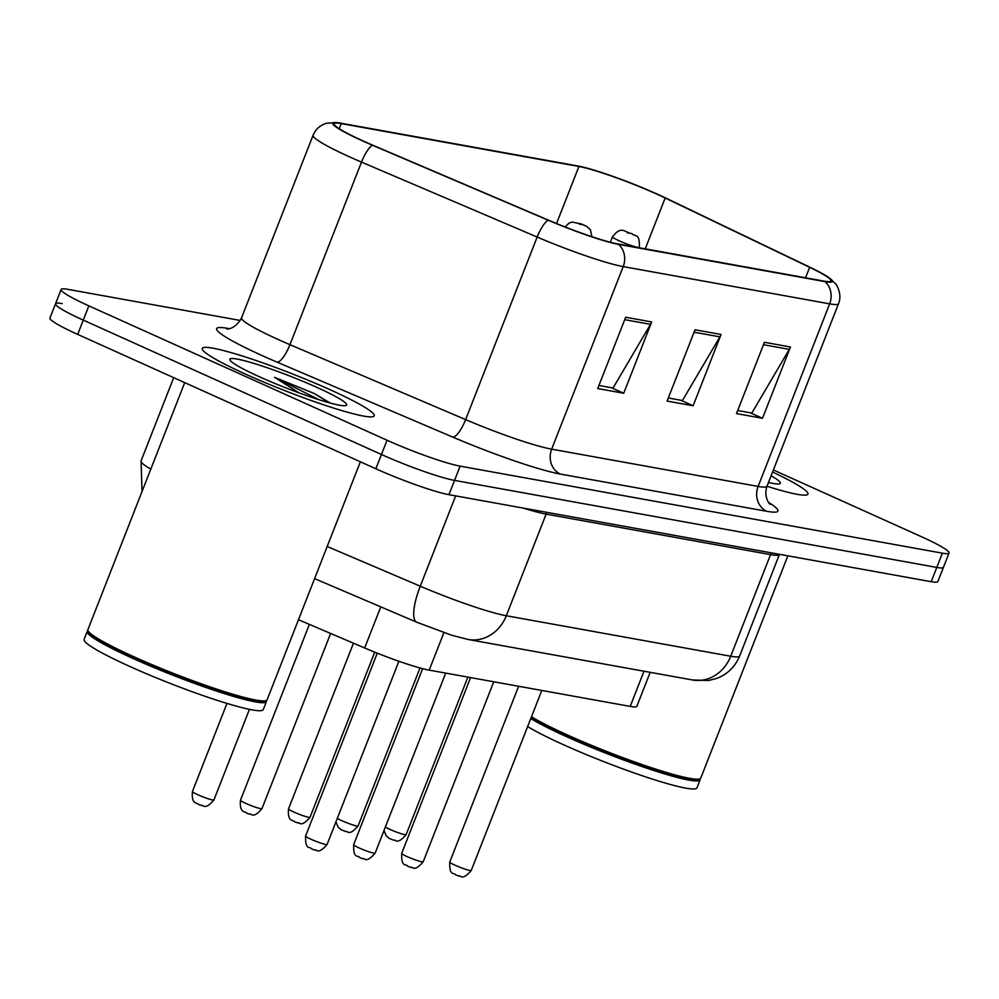 <?xml version="1.0" encoding="UTF-8"?>
<svg xmlns="http://www.w3.org/2000/svg" width="999" height="999" viewBox="0 0 999 999"><rect width="100%" height="100%" fill="white"/><g stroke="black" fill="none" stroke-linecap="round" stroke-linejoin="round"><path stroke-width="1.5" d="M650.174 672.339L636.875 706.256A57.73 5.732 -158.6 0 1 630.207 706.405L429.195 670.129A57.73 5.732 -158.6 0 1 364.672 647.976L298.476 619.73M246.616 374.613A92.37 9.178 21.4 0 0 374.25 415.834A92.37 9.178 21.4 0 0 329.882 389.635A92.37 9.178 21.4 0 0 202.248 348.426A92.37 9.178 21.4 0 0 246.616 374.613A92.37 9.178 21.4 0 0 374.25 415.834A92.37 9.178 21.4 0 0 329.882 389.635A92.37 9.178 21.4 0 0 202.248 348.426A92.37 9.178 21.4 0 0 246.616 374.613M766.995 486.238A92.37 9.178 21.4 0 0 807.929 494.093A92.37 9.178 21.4 0 0 772.564 472.04A92.37 9.178 21.4 0 1 807.929 494.093A92.37 9.178 21.4 0 1 766.995 486.238M363.711 141.221A61.576 6.119 -158.6 0 1 334.128 123.764A61.576 6.119 -158.6 0 1 341.246 123.601L578.908 166.483A61.576 6.119 -158.6 0 1 665.172 197.989L809.652 267.307A61.576 6.119 -158.6 0 1 830.931 280.919A61.576 6.119 -158.6 0 1 823.813 281.081L617.357 243.818A61.576 6.119 -158.6 0 1 548.526 220.192L372.852 145.23A61.576 6.119 -158.6 0 1 363.711 141.221M363.024 141.096A63.124 6.269 21.4 0 0 372.39 145.205L548.064 220.167A63.124 6.269 21.4 0 0 618.606 244.393L825.062 281.643A63.124 6.269 21.4 0 0 829.595 278.084A63.124 6.269 21.4 0 0 810.551 267.532L666.071 198.202A63.124 6.269 21.4 0 0 577.647 165.921L339.997 123.039A63.124 6.269 21.4 0 0 337.025 122.602A63.124 6.269 21.4 0 0 363.024 141.096M62.213 303.596A57.73 5.732 21.4 0 0 55.544 303.758L49.95 318.019A57.73 5.732 21.4 0 0 77.685 334.39L375.849 468.768A57.73 5.732 21.4 0 0 448.951 494.68L931.205 581.705L936.787 567.432A57.73 5.732 21.4 0 0 943.456 567.282A57.73 5.732 21.4 0 1 936.787 567.432L454.545 480.407L936.787 567.432L942.382 553.171A57.73 5.732 21.4 0 0 949.05 553.021A57.73 5.732 21.4 0 0 921.315 536.65L773.376 469.98M375.849 468.768L381.443 454.495A57.73 5.732 21.4 0 0 454.545 480.407A57.73 5.732 21.4 0 1 381.443 454.495L83.267 320.117L381.443 454.495L387.038 440.234A57.73 5.732 21.4 0 0 460.127 466.146L942.382 553.171M55.544 303.758A57.73 5.732 21.4 0 0 83.267 320.117A57.73 5.732 21.4 0 1 55.544 303.758L61.126 289.485A57.73 5.732 21.4 0 0 88.861 305.856L387.038 440.234M240.26 320.454L67.795 289.335A57.73 5.732 21.4 0 0 61.126 289.485M651.673 321.94L623.726 393.256L597.714 388.561L625.661 317.245L651.673 321.94A15.397 13.686 -79.8 0 1 650.511 324.325L624.7 319.668M790.459 346.978L762.499 418.294L736.488 413.598L764.435 342.282L790.459 346.978A15.397 13.686 -79.8 0 1 789.297 349.375L763.486 344.717M721.066 334.465L693.119 405.781L667.095 401.086L695.042 329.77L721.066 334.465A15.397 13.686 -79.8 0 1 719.904 336.85L694.093 332.192M693.119 405.781L680.868 400.249M668.306 397.989L682.442 400.537L719.904 336.85M762.499 418.294L750.249 412.774M737.699 410.514L751.835 413.062L789.297 349.375M623.726 393.256L611.475 387.737M598.925 385.464L613.049 388.012L650.511 324.325M931.205 581.705A57.73 5.732 21.4 0 0 937.874 581.543L949.05 553.021M184.715 382.617L87.924 629.595A96.216 9.553 21.4 0 0 88.024 630.669A96.216 9.553 21.4 0 0 134.141 656.88A96.216 9.553 21.4 0 0 266.296 700.524A96.216 9.553 21.4 0 0 267.095 699.812L360.377 461.788M88.574 631.892A95.255 9.466 21.4 0 0 134.228 657.854A95.255 9.466 21.4 0 0 265.06 701.061L266.296 700.536A96.216 9.553 21.4 0 1 266.396 701.598A96.216 9.553 21.4 0 1 133.441 658.666A96.216 9.553 21.4 0 1 87.225 631.38A96.216 9.553 21.4 0 1 88.024 630.669L88.574 631.892M87.225 631.38L84.078 639.41A96.216 9.553 21.4 0 0 130.295 666.683A96.216 9.553 21.4 0 0 263.249 709.627L266.396 701.598M330.182 403.034L314.26 393.506L274.563 377.335L299.038 392.882M259.977 377.023A62.75 6.231 21.4 0 0 346.154 405.482A62.75 6.231 21.4 0 0 316.533 387.225A62.75 6.231 21.4 0 0 257.018 364.373A62.75 6.231 21.4 0 0 229.895 359.927A62.75 6.231 21.4 0 0 259.977 377.023M274.563 377.335L319.168 399.787M314.26 393.506L329.283 402.784M531.48 716.783A96.216 9.553 21.4 0 0 567.819 735.139A96.216 9.553 21.4 0 0 699.974 778.783A96.216 9.553 21.4 0 0 700.774 778.071L787.861 555.831M531.193 717.482A95.255 9.466 21.4 0 0 567.907 736.113A95.255 9.466 21.4 0 0 698.738 779.32L699.974 778.795A96.216 9.553 21.4 0 1 700.074 779.857A96.216 9.553 21.4 0 1 567.12 736.925A96.216 9.553 21.4 0 1 530.781 718.556M527.634 726.585A96.216 9.553 21.4 0 0 563.973 744.942A96.216 9.553 21.4 0 0 696.927 787.886L700.074 779.857M768.481 482.467A62.75 6.231 21.4 0 0 779.832 483.741A62.75 6.231 21.4 0 0 771.078 475.811M380.781 606.868L364.672 647.976M443.881 632.667L429.195 670.129M643.993 671.216L630.207 706.405M341.246 123.601L339.248 128.721M825.062 281.643A19.243 17.108 100.2 0 1 829.657 303.846L623.201 266.596A76.973 7.642 -158.6 0 1 537.162 237.05L361.488 162.1A76.973 7.642 -158.6 0 1 350.062 157.093A76.973 7.642 -158.6 0 1 313.087 135.265L241.546 317.832A76.973 7.642 21.4 0 0 278.521 339.66A76.973 7.642 21.4 0 0 289.947 344.667L465.621 419.617A76.973 7.642 21.4 0 0 551.66 449.163L758.116 486.413A76.973 7.642 21.4 0 0 767.007 486.213C763.024 498.139 770.928 505.569 769.967 504.095M372.39 145.205A19.243 5.507 -66.9 0 0 361.488 162.1L289.947 344.667A19.243 5.507 113.1 0 1 277.148 362.175A96.216 9.553 -158.6 0 1 227.76 328.384L229.308 328.659M768.643 502.497A96.216 9.553 -158.6 0 1 766.82 511.313L560.364 474.063A19.243 17.108 -79.8 0 1 551.66 449.163L623.201 266.596A19.243 17.108 -79.8 0 0 618.606 244.393M829.595 278.084L835.626 283.891C834.802 281.818 842.969 293.381 838.548 303.646A76.973 7.642 -158.6 0 1 829.657 303.846L758.116 486.413A19.243 17.108 -79.8 0 0 766.82 511.313M560.364 474.063A96.216 9.553 -158.6 0 1 452.809 437.125A19.243 5.507 113.1 0 0 465.621 419.617L537.162 237.05A19.243 5.507 -66.9 0 1 548.064 220.167M452.809 437.125L277.148 362.175M88.861 305.856L77.685 334.39M460.127 466.146L448.951 494.68M227.76 328.384A19.243 17.108 -79.8 0 0 228.734 328.783M809.652 267.307L805.544 277.784M665.172 197.989L645.242 248.851M578.908 166.483L556.543 223.539M142.02 491.545L141.071 460.901A76.973 7.642 21.4 0 0 150.812 469.13M327.185 546.49L420.254 586.201L455.656 495.879M468.081 639.472A38.486 34.216 -79.8 0 0 506.293 615.746L730.719 656.243A76.973 7.642 21.4 0 0 739.61 656.043C735.102 666.907 727.347 674.412 716.358 678.546L708.553 680.481L692.494 679.969L468.081 639.472L451.585 635.202L416.783 622.227A38.486 11.001 -66.9 0 1 420.254 586.201A76.973 7.642 21.4 0 0 506.293 615.746L546.128 514.123A76.973 7.642 -158.6 0 1 523.051 508.041M692.494 679.969A38.486 34.216 -79.8 0 0 730.719 656.243L770.541 554.62L546.128 514.123A9.628 8.554 100.2 0 1 547.002 512.375M739.61 656.043L779.445 554.42A76.973 7.642 -158.6 0 1 770.541 554.62A9.628 8.554 100.2 0 1 771.428 552.872M197.977 794.792A11.551 1.149 21.4 0 0 213.923 799.949C204.433 811.188 203.134 804.095 201.736 805.606L198.351 804.357C197.552 802.259 191.234 805.344 192.432 791.52A11.551 1.149 21.4 0 0 197.977 794.792M327.085 844.455C317.595 855.693 316.296 848.601 314.91 850.112L311.526 848.863C310.115 846.165 305.12 850.798 305.594 836.026A11.551 1.149 21.4 0 0 311.139 839.31A11.551 1.149 21.4 0 0 327.085 844.455L398.888 661.263M246.029 803.471A11.551 1.149 21.4 0 0 261.975 808.616C252.485 819.854 251.174 812.774 249.787 814.272L246.403 813.024C245.604 810.926 239.285 814.023 240.484 800.199A11.551 1.149 21.4 0 0 246.029 803.471M294.081 812.137A11.551 1.149 21.4 0 0 310.027 817.294C300.537 828.521 299.225 821.44 297.839 822.951L294.455 821.69C293.656 819.605 287.337 822.689 288.524 808.865A11.551 1.149 21.4 0 0 294.081 812.137M337.325 818.331A11.551 1.149 21.4 0 0 342.133 820.816A11.551 1.149 21.4 0 0 358.079 825.961C348.589 837.199 347.277 830.107 345.891 831.618L341.371 829.807L338.211 827.297L335.951 821.852M579.22 224.101L583.566 224.887L579.22 224.101M385.377 826.997A11.551 1.149 21.4 0 0 390.184 829.482A11.551 1.149 21.4 0 0 406.131 834.64C396.628 845.866 395.329 838.785 393.943 840.296L389.423 838.473L386.263 835.976L384.003 830.519M639.223 247.764L639.385 247.352A14.436 1.436 -158.6 0 1 619.442 240.909A14.436 1.436 -158.6 0 1 612.512 236.813L610.377 242.257M627.272 232.779L631.618 233.554L627.272 232.779M375.137 853.134C365.646 864.36 364.348 857.279 362.962 858.79L359.578 857.529C358.166 854.832 353.171 859.477 353.646 844.704A11.551 1.149 21.4 0 0 359.19 847.976A11.551 1.149 21.4 0 0 375.137 853.134L445.691 673.114M423.189 861.8C413.698 873.039 412.4 865.946 411.001 867.457L407.617 866.195C406.218 863.498 401.223 868.143 401.698 853.371A11.551 1.149 21.4 0 0 407.242 856.643A11.551 1.149 21.4 0 0 423.189 861.8L493.743 681.78M471.241 870.466C461.75 881.705 460.439 874.612 459.053 876.123L455.669 874.874C454.27 872.177 449.275 876.822 449.75 862.05A11.551 1.149 21.4 0 0 455.294 865.321A11.551 1.149 21.4 0 0 471.241 870.466L541.795 690.446M337.025 122.602L326.598 123.227C320.167 125.137 315.659 129.146 313.087 135.265M838.548 303.646L767.007 486.213M227.223 328.946C224.625 328.946 234.453 330.944 241.546 317.832M141.071 460.901L173.701 377.659M416.783 622.227L314.585 578.621M213.923 799.949L249.438 709.352M192.432 791.52L226.96 703.408M305.594 836.026L377.26 653.159M261.975 808.616L330.632 633.453M240.484 800.199L309.378 624.387M310.027 817.294L374.75 652.16M288.524 808.865L353.459 643.194M358.079 825.961L420.005 667.969M591.883 236.701L590.434 229.845L586.875 226.498L581.555 224.001L572.277 222.065L569.205 222.989L565.034 226.935M406.131 834.64L467.869 677.11M639.385 247.352C639.647 232.455 635.489 237.375 632.067 233.704C624.75 232.705 621.69 224.85 612.512 236.813M353.646 844.704L422.627 668.656M401.698 853.371L470.579 677.597M449.75 862.05L518.631 686.276"/></g></svg>
